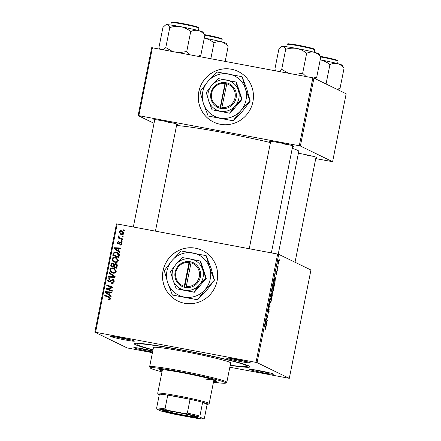 <?xml version="1.0" encoding="UTF-8"?>
<svg xmlns="http://www.w3.org/2000/svg" width="441" height="441" viewBox="0 0 441 441"><rect width="100%" height="100%" fill="white"/><g stroke="black" fill="none" stroke-linecap="round" stroke-linejoin="round"><path stroke-width="0.66" d="M252.897 101.821A28.125 27.469 -64 0 0 238.168 71.464A28.125 27.469 -64 0 0 198.814 91.673A28.125 27.469 -64 0 0 213.538 122.036A28.125 27.469 -64 0 0 252.897 101.821M238.206 71.481A28.125 27.469 -64 0 0 198.885 91.711A28.125 27.469 -64 0 0 213.576 122.052M184.586 303.276A28.125 27.469 -64 0 0 216.178 284.362A28.125 27.469 -64 0 0 202.402 250.449A28.125 27.469 -64 0 0 195.589 248.2A28.125 27.469 -64 0 0 163.997 267.114A28.125 27.469 -64 0 0 177.773 301.021A28.125 27.469 -64 0 0 184.586 303.276M202.436 250.471A28.125 27.469 -64 0 0 195.661 248.233A28.125 27.469 -64 0 0 164.074 267.13A28.125 27.469 -64 0 0 177.811 301.043M120.123 337.58A12.188 0.678 11.3 0 1 134.417 341.075A12.188 0.678 11.3 0 1 124.825 339.873A12.188 0.678 11.3 0 1 110.548 336.307A12.188 0.678 11.3 0 1 120.123 337.58M114.594 336.637A11.251 0.623 -168.7 0 0 124.831 338.864A11.251 0.623 -168.7 0 0 130.553 339.829M236.04 359.321A12.188 0.678 11.3 0 1 250.334 362.816A12.188 0.678 11.3 0 1 240.747 361.614A12.188 0.678 11.3 0 1 226.465 358.048A12.188 0.678 11.3 0 1 236.04 359.321M230.511 358.379A11.251 0.623 -168.7 0 0 240.747 360.611A11.251 0.623 -168.7 0 0 246.469 361.57M259.314 370.661A12.188 0.678 11.3 0 1 273.607 374.15A12.188 0.678 11.3 0 1 264.021 372.948A12.188 0.678 11.3 0 1 249.744 369.382A12.188 0.678 11.3 0 1 259.314 370.661M253.79 369.718A11.251 0.623 -168.7 0 0 264.021 371.945A11.251 0.623 -168.7 0 0 269.743 372.904M152.575 351.99A12.188 0.678 11.3 0 1 148.104 351.207A12.188 0.678 11.3 0 1 133.827 347.64A12.188 0.678 11.3 0 1 143.397 348.914A12.188 0.678 11.3 0 1 152.79 350.904M137.868 347.971A11.251 0.623 -168.7 0 0 148.104 350.204A11.251 0.623 -168.7 0 0 152.768 351.003M298.392 153.297A12.188 0.678 11.3 0 1 302.598 154.036A12.188 0.678 11.3 0 1 316.892 157.531A12.188 0.678 11.3 0 1 315.932 157.641M307.311 155.32A11.251 0.623 -168.7 0 0 313.033 156.279M154.675 120.156A12.188 0.678 11.3 0 1 153.837 119.682A12.188 0.678 11.3 0 1 163.407 120.955A12.188 0.678 11.3 0 1 177.701 124.45A12.188 0.678 11.3 0 1 176.742 124.566M168.115 122.245A11.251 0.623 -168.7 0 0 173.837 123.204M270.592 141.897A12.188 0.678 11.3 0 1 269.754 141.423A12.188 0.678 11.3 0 1 279.324 142.702A12.188 0.678 11.3 0 1 293.618 146.191A12.188 0.678 11.3 0 1 292.659 146.307M284.032 143.987A11.251 0.623 -168.7 0 0 289.754 144.946M152.983 349.95A59.061 3.28 11.3 0 1 134.279 343.533A59.061 3.28 11.3 0 1 180.667 349.713A59.061 3.28 11.3 0 1 249.931 366.642A59.061 3.28 11.3 0 1 230.202 365.38M270.46 142.581A64.689 3.594 -168.7 0 0 222.87 132.559A64.689 3.594 -168.7 0 0 176.543 125.553M277.29 270.471L277.157 271.143L277.097 270.438M278.188 265.967L278.056 266.634L278.001 265.934M273.332 290.387C272.979 291.843 272.648 292.488 272.34 292.328L271.954 291.176L272.147 289.175C272.505 287.675 272.841 287.03 273.155 287.229C273.558 287.411 273.618 288.464 273.332 290.387L273.172 290.36M275.068 281.601L274.925 282.328L274.252 278.723L274.412 277.907L275.857 277.648L275.724 278.315L275.333 278.365L275.068 281.601L274.776 281.551M272.317 295.354L271.805 297.929L270.757 296.225L271.744 292.956L271.877 293.987L272.295 293.315L272.158 295.321M270.162 306.159L269.991 307.013L268.525 307.377L268.663 306.704L269.914 306.39L269.451 302.735L270.162 306.159L269.848 306.104M265.206 329.51L265.548 327.222L264.804 326.015L264.936 325.337L265.708 326.583L265.747 328.33L265.239 329.521M267.34 320.282L267.202 320.96L266.155 319.245L266.298 318.54L267.737 317.222L266.844 315.806L266.976 315.128L268.029 316.831L267.885 317.537L266.441 318.865L267.34 320.282L266.717 320.166M229.833 367.226L289.302 378.328L310.944 270.013L278.729 254.325L257.086 362.64L256.006 362.381L277.648 254.071L278.729 254.325M289.302 378.328L257.086 362.64M266.281 325.579L266.132 326.301L265.465 322.702L265.625 321.886L267.07 321.621L266.937 322.294L266.546 322.338L266.281 325.579L265.989 325.524M269.137 311.385C268.85 312.724 268.575 313.314 268.31 313.165L269.043 309.858L267.908 312.234L267.93 310.271L268.701 308.59L268.034 311.567L269.164 309.185L268.977 311.352M269.016 309.852L268.668 309.935M271.193 301.071C270.846 302.52 270.515 303.171 270.206 303.011L269.82 301.853L270.013 299.852C270.372 298.359 270.708 297.708 271.017 297.912C271.424 298.094 271.485 299.147 271.193 301.071L271.039 301.038M276.094 274.837L276.65 272.362L275.829 274.065L275.851 272.538L276.43 271.154L275.945 273.387L276.772 271.689L276.728 273.392L276.127 274.848M276.65 272.362L276.364 272.428M275.73 273.348L276.033 273.359M274.319 285.344L273.938 287.245L272.891 285.542L273.387 283.128L274.175 281.959L274.495 284.296L274.164 285.316M278.811 262.968L278.122 264.38C277.791 264.286 277.736 263.486 277.957 261.976L278.657 260.609C278.971 260.719 279.026 261.502 278.811 262.968L278.684 262.946M277.676 268.541L277.543 269.219L276.777 267.979L277.202 265.945L277.676 268.541L277.053 268.426M279.423 259.793L279.291 260.46L279.236 259.755M115.244 257.285L116.457 257.676L118.348 260.769C117.791 262.202 116.733 262.764 115.178 262.467L112.565 261.061L111.992 258.977C112.571 257.505 113.657 256.938 115.244 257.285L116.804 257.869M118.458 250.868L120.024 251.976L119.875 252.704L114.164 248.537L114.329 247.721L120.812 248.024L120.68 248.691L118.916 248.586L118.458 250.868M105.454 296.098L105.575 295.498L110.041 297.162L109.318 296.81L110.768 298.711L109.114 299.764L108.552 299.599L108.602 298.915L109.142 299.081L110.041 298.529L109.026 297.432L104.715 295.823L104.848 295.145L109.715 296.98M110.211 297.973L109.026 297.432M109.908 281.865L108.938 281.43L110.526 281.722L111.408 280.691L113.425 279.754L112.703 279.401C113.861 279.743 114.346 280.531 114.153 281.766C113.817 283.1 112.973 283.629 111.623 283.354L111.678 282.67L112.642 282.675L113.425 281.584L112.631 280.079L112.042 280.151L110.625 281.689L109.092 282.185C108.028 281.898 107.593 281.198 107.775 280.074C108.078 278.927 108.811 278.414 109.98 278.541L110.052 279.252L108.508 280.233L109.186 281.512L110.685 280.338L112.703 279.401L113.21 279.566M113.618 280.52L112.631 280.079M109.092 282.185L108.591 282.025M109.368 272.544L115.118 276.535L114.947 277.389L108.436 277.191L108.574 276.513L114.147 276.689L109.225 273.266L109.368 272.544M113.111 267.963L114.324 268.36L116.215 271.452C115.658 272.88 114.599 273.448 113.045 273.144L110.432 271.744L109.859 269.655C110.437 268.183 111.523 267.621 113.111 267.963L114.671 268.547M123.508 229.844L124.379 230.169L124.246 230.836L123.375 230.527L123.508 229.844L124.368 230.246M152.432 352.706L127.058 347.894L94.837 332.205L116.479 223.89L117.201 223.973L95.559 332.282L256.006 362.381M117.201 223.973L277.648 254.071M114.969 264.429L116.407 263.867L115.68 263.514C116.826 263.812 117.361 264.55 117.273 265.73L116.76 268.304L110.669 266.033L111.281 263.52L112.885 262.902L114.247 264.076L116.198 263.679M109.671 294.842L111.237 295.955L111.088 296.677L105.377 292.51L105.542 291.694L112.025 291.997L111.893 292.67L110.129 292.559L109.671 294.842M108.58 289.246L112.295 290.658L112.157 291.336L106.066 289.053L106.209 288.348L111.931 287.515L106.755 285.614L106.893 284.936L112.984 287.207L112.841 287.912L107.124 288.761L112.279 290.729M118.1 244.138L117.069 242.495L118.767 241.238L118.717 241.916L117.637 242.633L118.127 243.454L119.831 242.131L120.735 241.949L121.744 243.774C121.501 244.788 120.878 245.224 119.875 245.08L119.842 244.38L121.181 243.636L120.652 242.627L117.741 244.027M121.793 243.245L120.652 242.627M118.855 243.807L117.979 243.404L119.241 243.807M121.341 242.247L121.06 242.059M119.329 254.661L118.894 257.621L112.802 255.35L113.37 252.947L116.154 251.998L117.411 252.406L119.329 254.661M121.413 230.737L122.433 231.067L123.827 233.35C123.48 234.38 122.763 234.799 121.683 234.595L120.586 234.243L119.18 231.933C119.561 230.897 120.305 230.5 121.413 230.737L122.763 231.255M122.278 236.018L123.144 236.343L123.011 237.01L122.14 236.701L122.278 236.018L123.133 236.42M120.867 238.234L122.631 238.917L122.499 239.595L118.067 237.942L118.199 237.269L119.114 237.616L118.304 236.337L118.557 235.913L120.172 237.936L122.62 238.983M121.374 240.527L122.245 240.847L122.113 241.519L121.236 241.21L121.374 240.527L122.229 240.924M315.745 158.6L332.591 161.704L346.163 93.779L313.942 78.09L300.371 146.015L299.29 145.756L312.862 77.831L313.942 78.09M332.591 161.704L300.371 146.015M154.041 123.331L138.127 115.581L151.698 47.656L312.862 77.831M152.415 47.738L138.843 115.663L299.29 145.756M278.232 254.209L298.789 151.318A64.689 3.594 -168.7 0 0 292.251 148.352M138.843 115.663L138.127 115.581M95.559 332.282L94.837 332.205M124.114 230.792L124.235 230.196M111.408 266.309L111.54 265.636M111.948 263.845L111.281 263.52M112.003 263.872L113.607 263.255L112.885 262.902M114.776 264.33L114.247 264.076M117.256 265.829L116.253 264.528M117.256 265.796L115.531 264.176L114.406 265.179L114.125 266.596L116.882 267.704M114.357 265.598L114.313 264.462L113.502 263.927M114.313 264.462L112.78 263.575L111.744 264.479L111.512 265.62L114.153 266.607M111.512 265.62L113.414 266.331L113.585 264.109M114.136 266.684L113.414 266.331M113.855 264.038L112.78 263.575M114.125 266.596L116.181 267.362L116.534 265.443M116.882 267.698L116.181 267.362M116.584 264.639L115.531 264.176M112.058 272.874L110.432 271.744M111.154 272.097L110.581 270.008M110.564 270.002L109.859 269.655M111.149 268.938L113.833 268.315M116.242 271.314L114.671 269.308L112.907 268.619C111.782 268.382 111.011 268.778 110.592 269.815L111.022 271.309L113.21 272.483C114.318 272.698 115.079 272.295 115.487 271.265L113.949 268.955M112.036 272.108L113.932 272.836L115.729 272.439M113.932 272.836L113.21 272.483M116.181 271.601L115.487 271.265M109.23 277.213L109.296 276.865L108.574 276.513M109.296 276.865L114.875 277.042L114.147 276.689M114.875 277.042L109.225 273.266M109.947 273.618L110.063 273.029M112.367 283.42L112.4 283.023L111.678 282.67M112.4 283.023L111.882 282.714M112.604 283.067L113.365 283.028L112.642 282.675M113.365 283.028L113.701 282.824M114.12 281.92L113.425 281.584M114.153 281.937L113.354 280.432M108.988 282.163L108.475 280.597M108.48 280.421L107.775 280.074M108.966 279.44L110.085 278.877M110.526 281.722L109.798 281.369M109.285 299.792L109.329 299.268L108.602 298.915M109.864 299.433L110.763 298.882L109.754 297.785M110.73 298.866L110.041 298.529M105.575 295.498L104.848 295.145M111.121 296.523L105.377 292.51M106.099 292.863L106.198 292.366M106.209 292.333L105.542 291.694M106.264 292.047L111.964 292.311M107.312 293.1L109.01 294.34L109.374 292.515L106.132 292.322L107.312 293.1M109.704 294.676L109.01 294.34M110.068 292.857L109.374 292.515M106.805 289.329L106.931 288.701L106.209 288.348M106.931 288.701L112.653 287.868L111.931 287.515M107.494 285.895L107.615 285.288L106.893 284.936M107.615 285.288L112.968 287.284M109.302 289.599L107.124 288.761M120.536 245.097L119.842 244.38M120.564 244.733L121.275 244.727M121.716 243.901L121.181 243.636M118.133 244.143L117.758 243.217M117.62 242.765L117.069 242.495M118.249 241.933L118.739 241.629M119.197 243.79L118.513 243.454M120.371 242.633L119.831 242.131M120.553 242.484L121.457 242.302M119.908 252.55L114.164 248.537M114.886 248.889L114.985 248.388M114.996 248.36L114.329 247.721M115.051 248.068L120.751 248.338M116.099 249.121L117.797 250.361L118.16 248.542L114.919 248.349L116.099 249.121M118.491 250.703L117.797 250.361M118.855 248.878L118.16 248.542M113.541 255.626L113.673 254.953M114.048 253.277L113.37 252.947M114.456 252.814L116.876 252.351L116.154 251.998M116.876 252.351L117.747 252.594M119.291 255.62L117.797 253.36L115.977 252.66L114.12 253.145L113.651 254.942L118.32 256.679L118.491 255.824L117.074 253.007M113.651 254.942L118.32 256.679M119.186 256.16L118.491 255.824M114.197 262.191L112.565 261.061M113.287 261.414L112.714 259.33M112.703 259.319L111.992 258.977M113.282 258.255L115.972 257.638M118.375 260.631L116.804 258.63L115.04 257.935C113.921 257.698 113.144 258.101 112.725 259.137L113.155 260.625L115.344 261.805C116.452 262.02 117.212 261.612 117.62 260.587L116.082 258.277M114.169 261.43L116.071 262.158L117.863 261.756M116.071 262.158L115.344 261.805M118.315 260.923L117.62 260.587M120.966 234.403L119.869 232.782M119.731 232.203L119.18 231.933M120.426 231.404L122.135 231.09M123.86 232.92L121.275 231.404L119.748 232.071L120.862 233.625L121.749 233.917L123.26 233.239L122.074 231.668M120.862 233.625L123.287 234.276M122.471 234.27L121.749 233.917M123.794 233.498L123.26 233.239M122.879 236.966L123 236.37M118.805 238.217L118.927 237.622L118.199 237.269M118.927 237.622L119.842 237.969L119.114 237.616M119.842 237.969L119.026 236.69L118.304 236.337M120.172 237.936L121.589 238.587M121.981 241.47L122.102 240.88M267.389 316.715L268.029 316.831M267.417 317.448L267.885 317.537M266.408 318.43L266.893 318.518M265.598 322.04L266.937 322.294M265.576 322.156L266.546 322.338M265.813 324.57L266.094 324.62M265.818 323.11L266.017 324.185L266.381 322.36L265.664 322.454L265.818 323.11L265.532 323.06M265.73 324.129L266.017 324.185M265.565 322.206L266.381 322.36M265.08 326.467L265.708 326.583M268.652 306.76L269.991 307.013M269.82 301.341L270.388 302.355L269.853 302.256L270.344 302.344L271.055 300.949C271.259 299.478 271.193 298.684 270.873 298.574L270.416 298.48M269.997 299.919L270.024 301.379M270.873 298.574L270.157 299.952M270.857 295.718L271.342 296.275L271.59 293.618M270.768 296.17L271.342 296.275M271.083 294.571L271.011 295.746M271.617 293.623L271.243 294.605M270.84 296.358L271.816 297.052L272.119 293.971M271.193 296.936L271.816 297.052M271.59 295.029L271.463 296.479M272.158 293.976L271.744 295.062M276.033 271.777L276.314 271.832M274.385 278.067L275.724 278.315M274.363 278.183L275.333 278.365M274.6 280.592L274.881 280.647M274.605 279.136L274.804 280.206L275.167 278.387L274.451 278.475L274.605 279.136L274.319 279.081M274.517 280.156L274.804 280.206M274.352 278.232L275.167 278.387M272.99 285.035L273.949 286.369L274.126 285.514C274.445 283.728 274.412 282.764 274.032 282.62L273.585 282.532M273.326 286.253L273.949 286.369M273.365 283.232L273.144 285.068M274.032 282.62L273.53 283.265M271.959 290.658L272.521 291.677L271.987 291.578L272.483 291.661L273.188 290.266C273.392 288.794 273.332 288.006 273.007 287.89L272.549 287.797M272.136 289.241L272.158 290.696M273.007 287.89L272.29 289.268M277.946 262.042L278.277 263.718L277.824 263.63L278.243 263.701L278.695 262.908L278.519 261.276L278.161 261.204L278.453 261.265M278.519 261.276L278.067 262.064M183.787 415.692A17.905 0.998 11.3 0 1 162.812 410.455A17.905 0.998 11.3 0 1 176.874 412.329A17.905 0.998 11.3 0 1 197.877 417.462A17.905 0.998 11.3 0 1 183.787 415.692M163.865 410.378A17.342 0.965 -168.7 0 0 183.792 415.091A17.342 0.965 -168.7 0 0 196.929 416.988M158.468 394.447L157.735 393.35A26.251 1.461 11.3 0 1 157.707 393.262A26.251 1.461 11.3 0 1 178.385 395.941A26.251 1.461 11.3 0 1 209.194 403.548A26.251 1.461 11.3 0 1 209.133 403.62L208.036 404.353A25.313 1.406 -168.7 0 0 202.662 402.291A25.313 1.406 -168.7 0 0 190.071 399.298A25.313 1.406 -168.7 0 0 178.379 396.944A25.313 1.406 -168.7 0 0 167.773 395.119A25.313 1.406 -168.7 0 0 159.394 394.177A25.313 1.406 -168.7 0 0 158.468 394.447A25.313 1.406 -168.7 0 0 159.251 394.904M187.32 413.068L190.071 399.298L167.773 395.119L165.022 408.884L166.974 410.207A24.376 1.356 -168.7 0 0 156.891 409.072L160.507 410.836A24.376 1.356 -168.7 0 0 175.661 414.435L193.693 417.814A24.376 1.356 -168.7 0 0 203.775 418.95L200.153 417.186A24.376 1.356 -168.7 0 0 185.005 413.586L187.32 413.068A25.313 1.406 11.3 0 1 199.911 416.061L202.662 402.291L207.138 404.474A25.313 1.406 -168.7 0 0 208.036 404.353M203.775 418.95L204.387 418.239L207.138 404.474M199.911 416.061L200.153 417.186M185.005 413.586L166.974 410.207M156.891 409.072L156.643 407.947A25.313 1.406 11.3 0 1 165.022 408.884M159.394 394.177L156.643 407.947M213.642 381.283A29.062 1.615 -168.7 0 0 216.537 381.156A29.062 1.615 -168.7 0 0 182.425 372.728A29.062 1.615 -168.7 0 0 159.537 369.762A29.062 1.615 -168.7 0 0 162.161 370.997M213.824 380.363A29.062 1.615 -168.7 0 0 215.406 380.451M213.472 382.132A38.439 2.139 -168.7 0 0 225.649 383.097A38.439 2.139 -168.7 0 0 180.617 371.846A38.439 2.139 -168.7 0 0 150.381 368.059A38.439 2.139 -168.7 0 0 161.99 371.846M150.381 368.059L149.642 366.956A39.376 2.188 11.3 0 1 149.609 366.824A39.376 2.188 11.3 0 1 180.617 370.837A39.376 2.188 11.3 0 1 226.828 382.259A39.376 2.188 11.3 0 1 226.746 382.364L225.649 383.097M226.828 382.259L230.682 362.982A39.376 2.188 -168.7 0 0 184.47 351.565A39.376 2.188 -168.7 0 0 153.457 347.552L149.609 366.824M230.246 365.17A56.25 3.126 -168.7 0 0 247.23 366.289A56.25 3.126 -168.7 0 0 181.212 349.978A56.25 3.126 -168.7 0 0 136.914 344.245A56.25 3.126 -168.7 0 0 153.021 349.741M213.648 379.839A26.251 1.461 11.3 0 1 205.01 379.012M160.849 369.552A29.062 1.615 -168.7 0 0 162.343 370.076M190.236 54.833L186.736 51.514L178.98 52.722M159.774 48.94L158.953 47.391L162.95 27.408L165.243 25.236L166.935 24.646C168.12 24.795 169.068 25.776 169.779 27.596C173.396 26.421 177.078 26.124 180.827 26.703C184.481 27.502 187.783 29.112 190.727 31.526C193.285 30.324 195.826 29.994 198.356 30.539C200.815 31.305 202.976 32.882 204.845 35.263L202.954 32.11A18.869 1.047 -168.7 0 0 198.356 30.539A18.869 1.047 -168.7 0 0 180.827 26.703A18.869 1.047 -168.7 0 0 166.935 24.646A18.869 1.047 11.3 0 0 166.003 24.729L165.243 25.236M199.591 56.586L200.853 55.252L204.845 35.263M200.853 55.252L197.816 56.255M186.736 51.514L190.727 31.526M172.519 51.509L165.788 47.584L169.779 27.596M165.788 47.584L163.418 49.8M228.118 46.603L226.227 43.45A18.869 1.047 -168.7 0 0 221.636 41.873C224.105 42.65 226.272 44.227 228.118 46.603L225.169 61.382M210.842 58.697L214.006 42.86C216.575 41.658 219.122 41.327 221.636 41.873A18.869 1.047 -168.7 0 0 204.282 38.075M204.1 38.042C207.761 38.836 211.057 40.445 214.006 42.86M296.743 48.449A18.869 1.047 -168.7 0 0 288.16 46.983A18.869 1.047 -168.7 0 0 282.852 46.388C284.032 46.531 284.98 47.512 285.696 49.342C289.318 48.168 292.995 47.871 296.743 48.449C300.398 49.249 303.7 50.853 306.644 53.273C309.218 52.066 311.759 51.735 314.273 52.281C316.748 53.058 318.909 54.634 320.761 57.01L318.871 53.857A18.869 1.047 -168.7 0 0 314.273 52.281A18.869 1.047 11.3 0 0 296.743 48.449M306.153 76.574L302.653 73.256L294.897 74.463M302.653 73.256L306.644 53.273M288.436 73.25L281.705 69.325L285.696 49.342M281.705 69.325L279.335 71.547M275.834 70.885L274.875 69.138L278.866 49.149L281.16 46.978L282.852 46.388A18.869 1.047 -168.7 0 0 281.926 46.47L281.16 46.978M315.128 78.669L316.77 76.993L320.761 57.01M316.77 76.993L313.634 78.018M326.048 83.983L329.923 64.606C332.475 63.399 335.017 63.069 337.552 63.614A18.869 1.047 -168.7 0 0 329.576 61.723A18.869 1.047 -168.7 0 0 320.199 59.816M338.407 90.003L340.044 88.327L337.023 89.33M340.044 88.327L344.041 68.344L342.144 65.191A18.869 1.047 11.3 0 0 337.552 63.614C340.011 64.38 342.172 65.957 344.041 68.344M320.017 59.783C323.677 60.582 326.974 62.187 329.923 64.606M189.029 262.439L184.277 286.231L184.266 287.273L186.074 287.576A13.125 12.817 -64 0 0 200.352 276.959A13.125 12.817 -64 0 0 191.196 261.943L189.404 261.574L189.029 262.439A12.188 11.901 -64 0 0 175.838 272.306A12.188 11.901 -64 0 0 184.277 286.231M189.393 261.607A13.125 12.817 -64 0 0 175.116 272.224A13.125 12.817 -64 0 0 184.272 287.24M176.246 288.767L193.941 292.085L199.448 284.88L205.903 278.144L206.3 278.332L200.567 261.072L182.48 257.561L176.025 264.302L170.518 271.502L172.905 279.903L176.246 288.767L194.332 292.278L206.3 278.332M193.941 292.085L194.332 292.278M205.903 278.144L202.562 269.28L200.175 260.879M214.254 280.029L209.541 267.516L206.168 255.653L181.19 250.968L172.067 260.488L164.295 270.658L167.668 282.516A22.502 21.973 -64 0 0 184.2 297.047A22.502 21.973 -64 0 0 205.137 289.544A22.502 21.973 -64 0 0 209.541 267.516A22.502 21.973 -64 0 0 193.004 252.985A22.502 21.973 -64 0 0 172.067 260.488A22.502 21.973 -64 0 0 167.668 282.516L172.381 295.029L197.579 299.819L205.137 289.544L214.469 280.129L206.697 290.299L197.579 299.819M206.168 255.653L211.096 268.271L214.469 280.129M172.381 295.029L197.364 299.715M172.905 279.903A15.937 15.567 -64 0 0 184.619 290.195A15.937 15.567 -64 0 0 199.448 284.88A15.937 15.567 -64 0 0 202.562 269.28A15.937 15.567 -64 0 0 190.854 258.988A15.937 15.567 -64 0 0 176.025 264.302A15.937 15.567 -64 0 0 172.905 279.903M186.074 287.576L191.196 261.943M186.08 286.567A12.188 11.901 -64 0 0 199.271 276.7A12.188 11.901 -64 0 0 190.832 262.775M191.168 262.009L189.762 261.75L184.647 287.345M189.762 261.75L189.404 261.574M221.845 107.582L226.972 82.919L225.158 82.616A13.125 12.817 -64 0 0 210.881 93.233A13.125 12.817 -64 0 0 220.037 108.249L221.834 108.624L221.845 107.582A12.188 11.901 -64 0 0 235.036 97.709A12.188 11.901 -64 0 0 226.597 83.784M221.84 108.591A13.125 12.817 -64 0 0 236.122 97.968A13.125 12.817 -64 0 0 226.961 82.952M218.245 78.57L211.79 85.311L206.283 92.516L208.67 100.917L212.011 109.776L230.097 113.287L242.065 99.346L236.332 82.081L218.245 78.57M212.011 109.776L230.097 113.287M229.706 113.1L235.213 105.895L241.668 99.153L242.065 99.346M241.668 99.153L238.333 90.289L235.941 81.888M233.129 120.724L240.902 110.553L250.019 101.039L245.306 88.525A22.502 21.973 -64 0 0 228.769 73.994A22.502 21.973 -64 0 0 207.838 81.497A22.502 21.973 -64 0 0 203.433 103.525A22.502 21.973 -64 0 0 219.965 118.056A22.502 21.973 -64 0 0 240.902 110.553A22.502 21.973 -64 0 0 245.306 88.525L242.148 76.767L246.861 89.28L250.234 101.143L242.462 111.314L233.344 120.828L208.152 116.038L233.344 120.828M241.933 76.668L216.955 71.982L207.838 81.497L200.06 91.667L203.433 103.525L208.152 116.038M238.333 90.289A15.937 15.567 -64 0 0 226.619 79.997A15.937 15.567 -64 0 0 211.79 85.311A15.937 15.567 -64 0 0 208.67 100.917A15.937 15.567 -64 0 0 220.384 111.204A15.937 15.567 -64 0 0 235.213 105.895A15.937 15.567 -64 0 0 238.333 90.289M225.158 82.616L220.037 108.249M224.794 83.448A12.188 11.901 -64 0 0 211.603 93.316A12.188 11.901 -64 0 0 220.042 107.24M226.933 83.024L225.169 82.583M225.527 82.759L220.412 108.354M111.694 264.727L110.994 264.391M114.329 265.581L113.629 265.245M117.13 266.447L116.435 266.11M113.177 276.954L112.455 276.601M113.701 276.253L112.979 275.901M111.408 280.691L110.685 280.338M109.484 288.271L108.762 287.918M111.353 287.979L110.625 287.626M119.638 243.278L119.031 242.985M113.817 254.093L113.122 253.751M266.182 319.119L266.7 319.218M265.537 322.349L266.017 322.437M274.324 278.37L274.804 278.464M276.794 267.913L277.378 268.023M172.602 22.53A13.5 0.75 11.3 0 1 175.904 22.408A13.5 0.75 11.3 0 1 189.437 24.928C199.415 27.188 198.56 27.458 198.709 27.551L198.88 28.114A14.062 0.783 -168.7 0 0 189.503 25.479A14.062 0.783 -168.7 0 0 171.301 22.601C172.266 21.885 170.518 22.039 173.975 22.16L189.443 24.928A13.5 0.75 11.3 0 1 197.706 27.546M220.985 38.885A13.5 0.75 11.3 0 0 217.992 37.507A13.5 0.75 11.3 0 0 204.552 34.63L218.609 37.667L221.762 38.714L222.159 39.447A14.062 0.783 -168.7 0 0 204.822 35.214M287.218 44.343L287.593 43.891C288.508 43.946 285.823 43.411 292.344 44.227C300.012 45.456 306.732 46.851 312.498 48.422C315.739 49.635 314.185 48.824 314.797 49.855A14.062 0.783 -168.7 0 0 306.76 47.523A14.062 0.783 -168.7 0 0 291.898 44.69A14.062 0.783 -168.7 0 0 287.218 44.343L286.733 46.779M292.372 44.232A13.5 0.75 11.3 0 1 308.502 47.385A13.5 0.75 11.3 0 1 313.628 49.293M328.639 58.003L320.469 56.371A13.5 0.75 11.3 0 1 328.628 58.003C338.986 60.378 337.051 60.301 337.723 60.483L338.076 61.189A14.062 0.783 -168.7 0 0 328.694 58.559A14.062 0.783 -168.7 0 0 320.739 56.961M328.65 58.008A13.5 0.75 11.3 0 1 336.902 60.626M209.194 403.548L213.913 379.922M157.707 393.262L162.431 369.635M136.914 344.245L137.107 343.263M247.23 366.289L247.429 365.308M154.78 119.643L133.325 226.999M176.841 124.053L155.441 231.145M171.301 22.601L170.816 25.038M198.88 28.114L198.395 30.55M222.159 39.447L221.669 41.884M271.358 252.891L292.758 145.795M249.248 248.741L270.697 141.385M314.797 49.855L314.312 52.292M316.037 157.128L295.029 262.263M338.076 61.189L337.586 63.625"/></g></svg>
